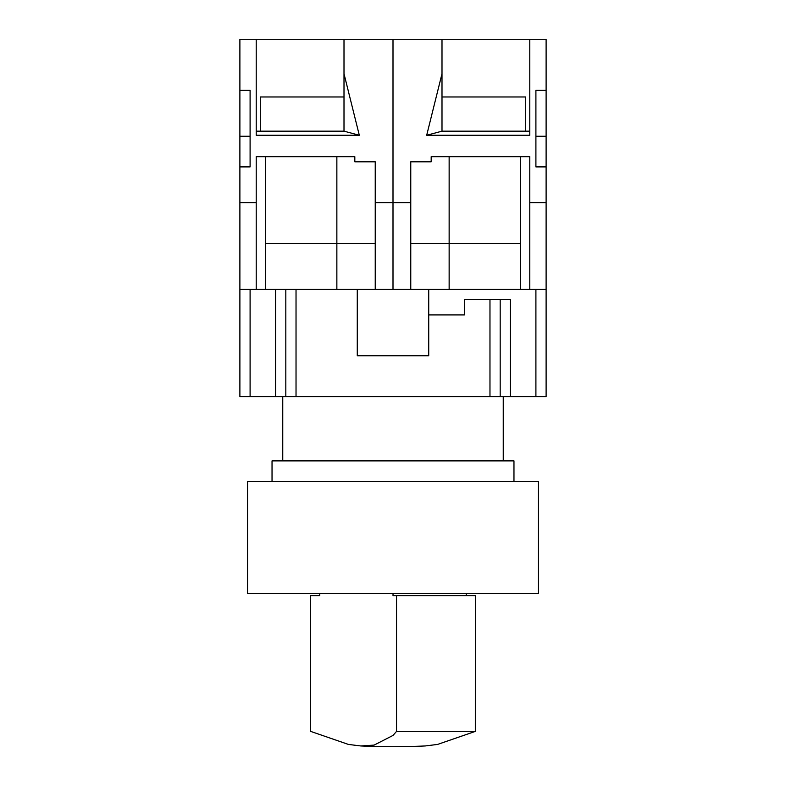 <?xml version="1.0" encoding="UTF-8"?>
<svg xmlns="http://www.w3.org/2000/svg" width="786" height="786" viewBox="0 0 786 786"><rect width="100%" height="100%" fill="white"/><g stroke="black" fill="none" stroke-linecap="round" stroke-linejoin="round"><path stroke-width="1.18" d="M375.236 289.395L375.236 202.621L393 202.621L393 39.3L393 289.395L393 202.621L410.764 202.621L410.764 161.798L431.18 161.798L431.18 156.689L529.784 156.689L529.784 202.621L546.113 202.621L546.113 396.576L275.611 396.576L275.611 289.395L357.276 289.395L357.276 355.744L428.724 355.744L428.724 314.911L464.457 314.911L464.457 299.604L510.389 299.604L510.389 396.576M546.113 90.341L535.905 90.341L535.905 166.897L546.113 166.897L546.113 39.3L344.003 39.3L344.003 73.746L359.31 135.251L256.216 135.251L256.216 39.3L344.003 39.3M441.997 96.973L525.696 96.973L525.696 131.174L529.784 131.174M529.784 39.3L529.784 135.251L426.69 135.251L441.997 131.174L525.696 131.174M546.113 166.897L546.113 202.621M426.69 135.251L441.997 73.746L441.997 39.3M441.997 73.746L441.997 131.174M449.14 156.689L449.14 289.395M410.764 202.621L410.764 289.395M520.597 156.689L520.597 289.395M410.764 243.454L520.597 243.454M529.784 202.621L529.784 289.395M546.113 136.273L535.905 136.273M250.095 289.395L250.095 396.576L239.887 396.576L239.887 289.395L275.611 289.395M250.095 396.576L275.611 396.576M272.035 481.297L272.035 460.881L513.965 460.881L513.965 481.297M393 481.297L247.541 481.297L247.541 593.587L538.459 593.587L538.459 481.297L393 481.297M319.755 593.587L319.755 595.621L310.657 595.621L310.657 731.393L348.434 744.43L360.754 745.953A698.184 698.184 0 0 0 425.246 745.953L437.566 744.43L475.324 731.393L475.343 595.621L393.02 595.621L393.02 593.587M466.245 593.587L466.245 595.621M396.537 595.621L396.537 731.393L475.343 731.393M360.754 745.953L374.126 745.099L393 735.431L396.527 731.393M285.819 289.395L285.819 396.576M428.724 314.911L428.724 289.395L546.113 289.395M500.181 299.604L500.181 396.576M428.724 289.395L357.276 289.395M256.216 39.3L239.887 39.3L239.887 166.897L250.095 166.897L250.095 90.341L239.887 90.341M239.887 289.395L239.887 166.897M375.236 202.621L375.236 161.798L354.82 161.798L354.82 156.689L256.216 156.689L256.216 202.621L239.887 202.621M256.216 131.174L344.003 131.174L359.31 135.251M344.003 96.973L260.304 96.973L260.304 131.174M344.003 73.746L344.003 131.174M256.216 289.395L256.216 202.621M265.403 243.454L336.86 243.454L336.86 289.395M336.86 156.689L336.86 243.454L375.236 243.454M265.403 156.689L265.403 289.395M239.887 136.273L250.095 136.273M296.027 289.395L296.027 396.576M535.905 289.395L535.905 396.576M489.973 299.604L489.973 396.576M503.246 396.576L503.246 460.881M282.754 396.576L282.754 460.881"/></g></svg>
